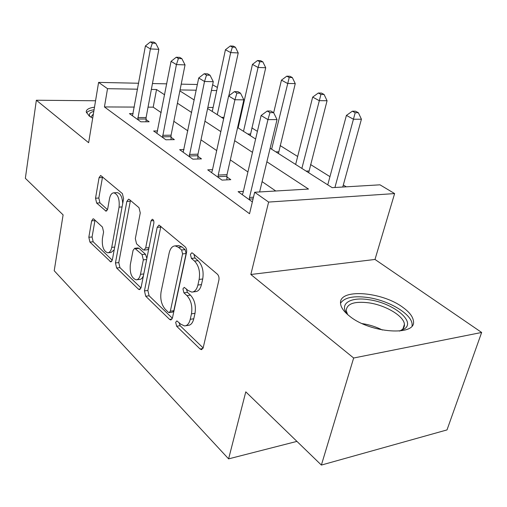<?xml version="1.0" encoding="UTF-8"?>
<svg xmlns="http://www.w3.org/2000/svg" width="507" height="507" viewBox="0 0 507 507"><rect width="100%" height="100%" fill="white"/><g stroke="black" fill="none" stroke-linecap="round" stroke-linejoin="round"><path stroke-width="0.76" d="M175.675 322.306L176.632 326.235L200.094 349.006L201.406 349.634L203.225 347.599L218.897 280.092C219.29 277.621 218.783 275.643 217.37 274.167L192.565 253.126L191.804 252.803L190.417 254.419L191.418 258.399L194.523 261.061C198.782 265.586 200.328 271.714 199.15 279.427L197.895 285.048C196.748 289.592 194.707 291.95 191.785 292.108L188.065 290.46L184.237 287.355L182.938 288.87L183.914 292.824L186.937 295.587C191.095 300.245 192.603 306.329 191.462 313.846L190.245 319.296C189.174 323.567 187.267 325.779 184.516 325.931L180.676 324.119L176.892 320.88L175.675 322.306M179.066 322.572L180.118 325.703L203.142 347.922M193.928 254.28L194.967 258.025L198.079 260.68L194.523 261.061M186.38 288.927L187.432 292.368L190.467 295.131L186.937 295.587M94.498 107.18C89.099 107.902 86.342 109.449 86.228 111.806L89.156 115.983L92.686 118.182M349.672 316.229C370.497 333.397 417.046 336.414 413.401 320.861C412.78 316.501 409.301 312.027 402.964 307.438C381.689 291.335 338.201 288.318 340.577 303.661C340.989 307.61 344.019 311.799 349.672 316.229M93.884 219.119L93.13 218.77L91.647 220.849L88.833 237.257L89.916 242.067L110.837 261.948L112.339 259.926L123.594 198.662L122.39 193.598L100.659 175.46L99.061 177.697L95.538 198.224L96.653 203.066L106.09 211.191L107.661 209.036L109.487 198.75C110.266 194.954 111.717 192.971 113.847 192.812C117.979 194.327 119.722 199.099 119.075 207.122L111.736 247.34C111.001 250.851 109.651 252.676 107.693 252.809C103.58 251.231 101.825 246.472 102.414 238.524L103.58 231.991L102.446 227.066L93.884 219.119M134.336 107.078L104.436 106.939L107.522 88.681L98.592 82.394L138.658 83.249M321.375 465.065L353.652 358.012L481.65 332.459L447.003 429.917L321.375 465.065L245.787 391.848L228.6 458.873L54.211 270.751L63.102 214.886L25.35 178.312L36.352 100.234L88.636 142.708L98.592 82.394M481.65 332.459L374.996 259.451L250.838 274.49L353.652 358.012M250.838 274.49L268.621 202.071L254.66 192.248L308.51 189.054L266.872 161.784M104.436 106.939L249.539 213.732L254.66 192.248M144.451 290.904L145.712 296.221L169.592 319.404L170.739 319.949L172.456 317.914L186.551 252.454C186.906 250.065 186.43 248.189 185.137 246.82L159.021 225.07L157.183 227.358L144.451 290.904L147.854 290.479L149.115 295.79L172.374 318.238M138.462 289.18L116.616 267.981L115.444 262.93L126.845 201.437L128.556 199.169L129.367 199.511L139 207.686L140.262 212.902L135.325 238.62L136.56 243.823L143.031 249.678L143.969 250.103L145.68 247.929L151.023 220.837L152.296 219.233C153.526 219.67 154.046 221.001 153.843 223.238L141.054 287.627L139.45 289.655L138.462 289.18L140.572 288.927M95.557 100.76L36.352 100.234M275.77 190.993L262.094 181.639M247.917 171.949L230.324 159.914M216.685 150.585L200.994 139.856M187.863 130.876L173.838 121.281M161.182 112.624L153.203 107.167L148.05 107.148M243.379 191.367L238.106 191.671L252.359 201.913M212.522 169.655L207.724 169.851L222.003 180.105L230.793 179.674L226.844 176.88M184.028 149.571L179.649 149.685L192.85 159.173L201.482 158.887L197.838 156.302M157.652 130.945L153.627 130.996L165.871 139.793L174.351 139.634L170.967 137.239M133.151 113.625L129.443 113.625L140.832 121.807L149.153 121.762L146.003 119.525M346.243 186.817L343.321 184.992M329.956 176.651L310.538 164.528M297.66 156.492L280.118 145.541M257.404 131.357L251.821 127.872M239.817 120.381L239.298 120.058M213.117 107.452L207.845 107.427M228.6 458.873L296.931 441.388M212.617 84.827L217.389 87.432M270.13 148.24L332.161 187.653L379.99 184.821L394.617 193.579L268.621 202.071M374.996 259.451L394.617 193.579M152.455 83.541L166.721 83.845M181.208 84.156L197.375 84.498M164.61 94.809L156.536 89.524L151.359 89.435M137.574 89.194L107.522 88.681M252.492 152.366L234.652 140.68M220.837 131.636L204.929 121.217M191.633 112.51L177.431 103.206M179.871 90.892L194.2 99.993M207.61 108.517L223.657 118.714M237.606 127.574L255.617 139.013M216.723 90.557L211.425 90.468M196.203 90.202L180.067 89.929M153.203 107.167L156.536 89.524M185.746 325.741L188.027 325.399C190.778 325.241 192.692 323.035 193.769 318.776L190.245 319.296M190.467 295.131C194.631 299.77 196.139 305.841 194.999 313.332L193.769 318.776M192.92 291.962L195.322 291.652C198.256 291.493 200.303 289.142 201.456 284.604L197.895 285.048M198.079 260.68C202.356 265.193 203.896 271.302 202.718 278.996L201.456 284.604M160.89 226.255L147.854 290.479M168.343 312.255L169.135 312.629L170.339 311.19L182.583 253.906L181.601 249.989L178.445 247.283L175.149 245.882C172.228 246.072 170.225 248.481 169.135 253.113L161.093 291.817C160.06 298.991 161.473 304.834 165.326 309.352L168.343 312.255M169.37 312.591L172.602 312.135L173.812 310.702L170.339 311.19M177.818 245.629L178.66 245.553L181.969 246.947L185.131 249.64L186.113 253.551L173.812 310.702M140.984 287.938L119.944 267.633L116.616 267.981M130.445 200.43L118.771 262.588L119.944 267.633M144.203 250.078L147.391 249.774L148.811 248.576M130.318 264.711C129.646 273.083 131.592 278.121 136.161 279.826C138.246 279.699 139.685 277.861 140.477 274.325L143.329 259.85L142.074 254.577L134.716 248.272L133.062 250.401L130.318 264.711M136.833 279.75L139.545 279.439C141.244 279.376 142.549 278.083 143.456 275.542M146.865 258.386L145.484 254.241L142.074 254.577M137.891 247.98L139.019 248.367L145.484 254.241M108.2 252.759L110.995 252.492L114.189 249.856M122.719 203.427C122.282 196.976 120.444 193.376 117.199 192.628L116.838 192.647M102.566 176.778L98.821 198.034L99.942 202.87L107.516 209.638M95.012 220.171L92.078 236.984L93.168 241.788L112.275 260.23M342.764 187.026L361.421 119.215L353.48 119.246L346.408 115.412L327.756 184.852M334.924 187.489L355.198 112.725L358.373 112.725L355.527 111.21L352.352 111.204L355.198 112.725M346.408 115.412L352.352 111.204M358.373 112.725L361.421 119.215M259.616 191.95L277.031 119.582L267.943 119.62L249.501 197.438L249.336 199.739M269.978 112.643L273.609 112.643L270.858 111.027L267.227 111.014L269.978 112.643L267.943 119.62L261.111 115.514L243.037 192.818L242.245 194.644M277.031 119.582L273.609 112.643M267.227 111.014L261.111 115.514M308.681 172.735L327.066 100.735L319.214 100.652L312.68 97.103L295.644 164.452M301.874 168.406L320.937 94.416L324.081 94.467L321.451 93.066L318.314 93.009L320.937 94.416M312.68 97.103L318.314 93.009M324.081 94.467L327.066 100.735M278.419 153.507L295.258 83.623L287.507 83.44L281.448 80.15L273.666 112.757M271.632 149.197L289.224 77.47L292.33 77.558L289.89 76.259L286.791 76.17L289.224 77.47M281.448 80.15L286.791 76.17M292.33 77.558L295.258 83.623M250.262 135.616L265.719 67.729L258.076 67.463L252.442 64.402L238.125 127.903M243.512 131.326L258.076 67.463L259.793 61.74L262.848 61.86L260.579 60.656L257.524 60.529L259.793 61.74M252.442 64.402L257.524 60.529M262.848 61.86L265.719 67.729M218.225 175.073L226.997 174.674L243.848 99.854L234.912 99.759L218.225 175.073L218.073 177.285M236.934 93.111L240.508 93.168L237.979 91.678L234.411 91.621L236.934 93.111L234.912 99.759L228.632 95.981L212.268 170.808L211.539 172.595M226.997 174.674L226.889 179.865M243.848 99.854L240.508 93.168M234.411 91.621L228.632 95.981M189.352 154.426L197.971 154.172L213.282 81.684L204.505 81.475L189.225 156.562M206.514 75.131L210.025 75.226L207.693 73.851L204.182 73.749L206.514 75.131L204.505 81.475L198.712 77.989L183.179 152.22M197.971 154.172L197.882 159.008M213.282 81.684L210.025 75.226M204.182 73.749L198.712 77.989M162.627 135.306L171.081 135.179L185.036 64.89L176.417 64.585L162.513 137.378M178.407 58.514L181.855 58.654L179.693 57.38L176.252 57.24L178.407 58.514L176.417 64.585L171.055 61.36L156.904 133.347M171.081 135.179L171.017 139.698M185.036 64.89L181.855 58.654M176.252 57.24L171.055 61.36M228.834 95.829L238.22 52.937L230.685 52.595L225.431 49.743L212.262 111.47M217.294 114.664L230.685 52.595L232.39 47.1L235.406 47.246L233.296 46.124L230.279 45.972L232.39 47.1M225.431 49.743L230.279 45.972M235.406 47.246L238.22 52.937M137.803 117.561L146.105 117.535L158.849 49.318L150.395 48.938L137.708 119.557M152.36 43.12L155.744 43.291L153.741 42.106L150.364 41.935L152.36 43.12L150.395 48.938L145.414 45.941L132.492 115.818M146.105 117.535L146.054 121.775M158.849 49.318L155.744 43.291M150.364 41.935L145.414 45.941M347.859 314.758C338.289 304.13 350.103 296.519 369.039 299.732C392.386 302.78 415.822 320.982 404.751 328.688L399.396 331.084M399.865 330.963L401.918 329.746C403.787 328.276 404.624 326.47 404.421 324.322C403.946 316.038 385.605 305.189 368.925 302.85C354.393 301.088 346.826 303.661 346.218 310.569L347.548 314.391M412.09 325.798L412.102 324.1C411.443 313.808 388.666 300.442 368.057 297.539C353.531 295.568 344.361 297.476 340.552 303.262M89.954 116.559C88.548 114.189 89.834 112.459 93.808 111.375M93.377 113.974L90.842 117.136M94.074 109.778C90.119 110.311 87.578 111.344 86.456 112.865M180.118 325.703L176.632 326.235M194.967 258.025L191.418 258.399M187.432 292.368L183.914 292.824M194.999 313.332L191.462 313.846M202.718 278.996L199.15 279.427M202.895 348.531L200.094 349.006M160.649 227.085L157.183 227.358M172.044 319.049L169.592 319.404M149.115 295.79L145.712 296.221M186.113 253.551L182.583 253.906M185.131 249.64L181.601 249.989M181.969 246.947L178.445 247.283M118.771 262.588L115.444 262.93M130.229 201.235L126.845 201.437M149.001 247.619L145.68 247.929M153.646 220.64L151.023 220.837M143.773 273.957L140.477 274.325M146.637 259.514L143.329 259.85M139.019 248.367L135.623 248.684M114.702 247.067L111.736 247.34M122.073 206.932L119.075 207.122M106.958 210.741L105.317 210.849M99.942 202.87L96.653 203.066M98.821 198.034L95.538 198.224M102.37 177.558L99.061 177.697M111.806 261.346L109.968 261.53M93.168 241.788L89.916 242.067M92.078 236.984L88.833 237.257M94.91 220.615L91.647 220.849M249.501 197.438L253.481 197.191M249.324 199.118L253.082 198.877M308.681 172.507L308.345 172.519M308.858 170.992L306.127 171.113M278.419 153.285L278.09 153.291M278.584 151.815L275.884 151.897M250.262 135.401L249.932 135.407M250.407 133.981L247.752 134.019M218.067 176.69L226.838 176.284M189.212 155.991L197.825 155.731M162.5 136.82L170.954 136.687M223.961 117.339L221.508 117.345M137.695 119.025L145.991 118.999M362.232 323.612L362.663 323.675C369.552 324.746 376.131 326.863 382.405 330.019M201.856 349.557L201.406 349.634M171.093 319.898L170.739 319.949M178.66 245.553L175.149 245.882M138.107 247.955L134.716 248.272M117.199 192.628L113.847 192.812M401.918 329.746L404.751 328.688M403.008 328.726L404.421 324.322"/></g></svg>
